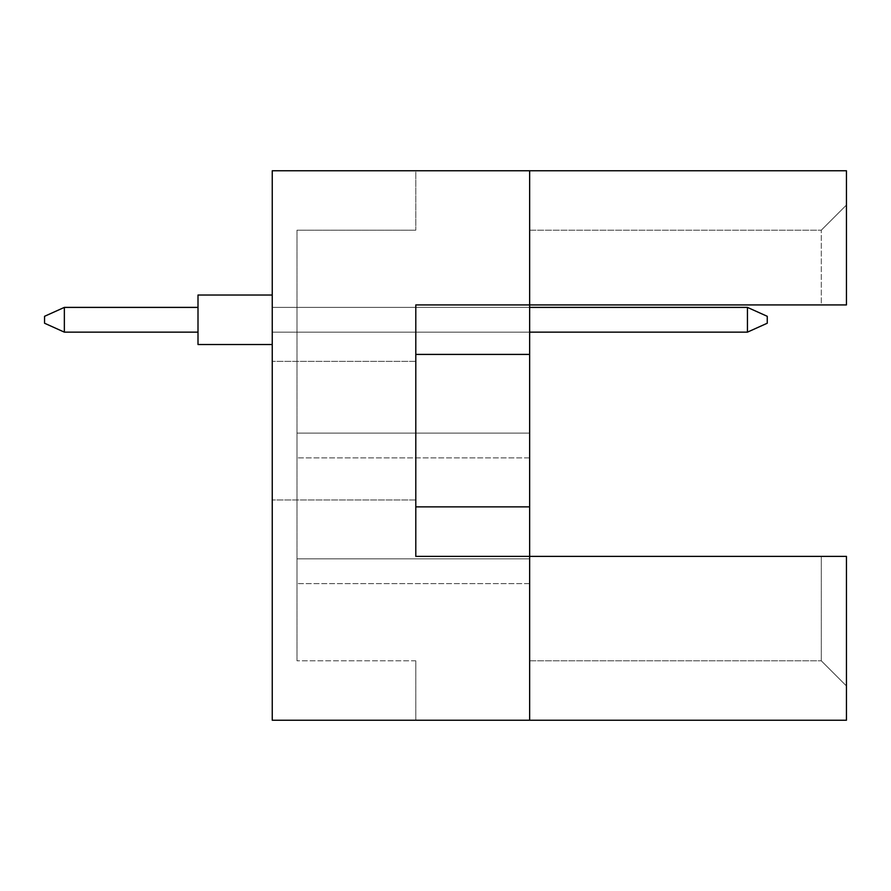<?xml version="1.0" encoding="UTF-8"?>
<svg xmlns="http://www.w3.org/2000/svg" width="891" height="891" viewBox="0 0 891 891"><rect width="100%" height="100%" fill="white"/><g stroke="black" fill="none" stroke-linecap="round" stroke-linejoin="round"><path stroke-width="0.67" stroke-dasharray="4.46 3.34" d="M272.245 430.654L272.245 361.345L272.245 430.654M415.796 430.654L415.796 361.345L415.796 430.654M529.655 720.229L529.655 556.385L529.655 720.229L529.655 556.385L529.655 660.821L529.655 556.385L846.45 556.385L846.45 720.229L272.245 720.229L272.245 170.771L529.655 170.771L529.655 556.385L846.45 556.385L846.45 685.97L846.45 556.385L821.302 556.385L821.302 660.821L821.302 556.385L415.796 556.385L415.796 304.922L529.655 304.922L529.655 170.771L846.45 170.771L846.45 304.922L846.45 205.03L846.45 304.922L821.302 304.922L821.302 230.179L821.302 304.922L846.45 304.922L529.655 304.922L529.655 170.771M529.655 433.126L529.655 457.874L529.655 433.126L529.655 457.874L529.655 433.126L529.655 457.874L529.655 433.126L529.655 457.874L529.655 433.126L529.655 457.874L529.655 433.126L529.655 457.874L529.655 433.126L529.655 457.874L529.655 433.126L529.655 457.874L529.655 433.126L529.655 457.874L529.655 433.126L529.655 457.874L529.655 433.126L529.655 457.874L529.655 433.126L529.655 457.874L529.655 433.126L529.655 457.874L529.655 433.126L529.655 457.874L529.655 433.126L529.655 457.874L529.655 433.126L529.655 457.874L529.655 433.126L529.655 457.874L529.655 433.126L529.655 457.874L529.655 433.126L529.655 457.874L529.655 433.126L529.655 457.874L529.655 433.126L529.655 457.874L529.655 433.126L529.655 457.874L529.655 433.126L529.655 457.874L529.655 433.126L529.655 457.874L529.655 433.126L529.655 457.874L529.655 433.126L529.655 457.874L529.655 433.126L529.655 457.874L529.655 433.126L529.655 457.874L529.655 433.126L529.655 457.874L529.655 433.126L529.655 457.874L529.655 433.126L529.655 457.874L529.655 433.126L529.655 457.874L529.655 433.126L297.004 433.126L297.004 457.874L297.004 433.126L297.004 457.874L297.004 433.126L297.004 457.874L297.004 433.126L297.004 457.874L297.004 433.126L297.004 457.874L297.004 433.126L297.004 457.874L297.004 433.126L297.004 457.874L297.004 433.126L297.004 457.874L297.004 433.126L297.004 457.874L297.004 433.126L297.004 457.874L297.004 433.126L297.004 457.874L297.004 433.126L297.004 457.874L297.004 433.126L297.004 457.874L297.004 433.126L297.004 457.874L297.004 433.126L297.004 457.874L297.004 433.126L297.004 457.874L297.004 433.126L297.004 457.874L297.004 433.126L297.004 457.874L297.004 433.126L297.004 457.874L297.004 433.126L297.004 457.874L297.004 433.126L297.004 457.874L297.004 433.126L297.004 457.874L297.004 433.126L297.004 457.874L297.004 433.126L297.004 457.874L297.004 433.126L297.004 457.874L297.004 433.126L297.004 457.874L297.004 433.126L297.004 457.874L297.004 433.126L297.004 457.874L297.004 433.126L297.004 457.874L297.004 433.126L297.004 457.874L297.004 433.126L297.004 457.874L297.004 433.126L297.004 457.874L297.004 433.126L529.655 433.126M529.655 558.857L529.655 583.605L529.655 558.857L529.655 583.605L529.655 558.857L529.655 583.605L529.655 558.857L529.655 583.605L529.655 558.857L529.655 583.605L529.655 558.857L529.655 583.605L529.655 558.857L529.655 583.605L529.655 558.857L529.655 583.605L529.655 558.857L529.655 583.605L529.655 558.857L529.655 583.605L529.655 558.857L529.655 583.605L529.655 558.857L529.655 583.605L529.655 558.857L529.655 583.605L529.655 558.857L529.655 583.605L529.655 558.857L529.655 583.605L529.655 558.857L529.655 583.605L529.655 558.857L529.655 583.605L529.655 558.857L529.655 583.605L529.655 558.857L529.655 583.605L529.655 558.857L529.655 583.605L529.655 558.857L529.655 583.605L529.655 558.857L529.655 583.605L529.655 558.857L529.655 583.605L529.655 558.857L529.655 583.605L529.655 558.857L529.655 583.605L529.655 558.857L529.655 583.605L529.655 558.857L529.655 583.605L529.655 558.857L529.655 583.605L529.655 558.857L529.655 583.605L529.655 558.857L529.655 583.605L529.655 558.857L529.655 583.605L529.655 558.857L529.655 583.605L529.655 558.857L297.004 558.857L297.004 583.605L297.004 558.857L297.004 583.605L297.004 558.857L297.004 583.605L297.004 558.857L297.004 583.605L297.004 558.857L297.004 583.605L297.004 558.857L297.004 583.605L297.004 558.857L297.004 583.605L297.004 558.857L297.004 583.605L297.004 558.857L297.004 583.605L297.004 558.857L297.004 583.605L297.004 558.857L297.004 583.605L297.004 558.857L297.004 583.605L297.004 558.857L297.004 583.605L297.004 558.857L297.004 583.605L297.004 558.857L297.004 583.605L297.004 558.857L297.004 583.605L297.004 558.857L297.004 583.605L297.004 558.857L297.004 583.605L297.004 558.857L297.004 583.605L297.004 558.857L297.004 583.605L297.004 558.857L297.004 583.605L297.004 558.857L297.004 583.605L297.004 558.857L297.004 583.605L297.004 558.857L297.004 583.605L297.004 558.857L297.004 583.605L297.004 558.857L297.004 583.605L297.004 558.857L297.004 583.605L297.004 558.857L297.004 583.605L297.004 558.857L297.004 583.605L297.004 558.857L297.004 583.605L297.004 558.857L297.004 583.605L297.004 558.857L297.004 583.605L297.004 558.857L529.655 558.857M529.655 307.395L529.655 332.143L529.655 307.395L529.655 332.143L529.655 307.395L529.655 332.143L529.655 307.395L529.655 332.143L529.655 307.395L529.655 332.143L529.655 307.395L529.655 332.143L529.655 307.395L529.655 332.143L529.655 307.395L529.655 332.143L529.655 307.395L529.655 332.143L529.655 307.395L529.655 332.143L529.655 307.395L529.655 332.143L529.655 307.395L529.655 332.143L529.655 307.395L529.655 332.143L529.655 307.395L529.655 332.143L529.655 307.395L529.655 332.143L529.655 307.395L529.655 332.143L529.655 307.395L529.655 332.143L529.655 307.395L529.655 332.143L529.655 307.395L529.655 332.143L529.655 307.395L529.655 332.143L529.655 307.395L529.655 332.143L529.655 307.395L529.655 332.143L529.655 307.395L529.655 332.143L529.655 307.395L529.655 332.143L529.655 307.395L529.655 332.143L529.655 307.395L529.655 332.143L529.655 307.395L529.655 332.143L529.655 307.395L529.655 332.143L529.655 307.395L529.655 332.143L529.655 307.395L529.655 332.143L529.655 307.395L529.655 332.143L529.655 307.395L529.655 332.143L529.655 307.395L297.004 307.395L297.004 332.143L297.004 307.395L297.004 332.143L297.004 307.395L297.004 332.143L297.004 307.395L297.004 332.143L297.004 307.395L297.004 332.143L297.004 307.395L297.004 332.143L297.004 307.395L297.004 332.143L297.004 307.395L297.004 332.143L297.004 307.395L297.004 332.143L297.004 307.395L297.004 332.143L297.004 307.395L297.004 332.143L297.004 307.395L297.004 332.143L297.004 307.395L297.004 332.143L297.004 307.395L297.004 332.143L297.004 307.395L297.004 332.143L297.004 307.395L297.004 332.143L297.004 307.395L297.004 332.143L297.004 307.395L297.004 332.143L297.004 307.395L297.004 332.143L297.004 307.395L297.004 332.143L297.004 307.395L297.004 332.143L297.004 307.395L297.004 332.143L297.004 307.395L297.004 332.143L297.004 307.395L297.004 332.143L297.004 307.395L297.004 332.143L297.004 307.395L297.004 332.143L297.004 307.395L297.004 332.143L297.004 307.395L297.004 332.143L297.004 307.395L297.004 332.143L297.004 307.395L297.004 332.143L297.004 307.395L297.004 332.143L297.004 307.395L297.004 332.143L297.004 307.395L529.655 307.395L272.245 307.395L272.245 332.143L272.245 307.395L747.449 307.395L767.251 316.305L767.251 323.233L767.251 316.305L747.449 307.395L747.449 332.143L767.251 323.233L747.449 332.143L747.449 307.395L272.245 307.395L272.245 332.143L747.449 332.143L272.245 332.143L272.245 307.395L747.449 307.395L767.251 316.305L767.251 323.233L767.251 316.305L747.449 307.395L747.449 332.143L767.251 323.233L747.449 332.143L747.449 307.395L272.245 307.395L272.245 332.143L747.449 332.143L272.245 332.143L272.245 307.395L747.449 307.395L767.251 316.305L767.251 323.233L767.251 316.305L747.449 307.395L747.449 332.143L767.251 323.233L747.449 332.143L747.449 307.395L272.245 307.395L272.245 332.143L747.449 332.143L272.245 332.143L272.245 307.395L747.449 307.395L767.251 316.305L767.251 323.233L767.251 316.305L747.449 307.395L747.449 332.143L767.251 323.233L747.449 332.143L747.449 307.395L272.245 307.395L272.245 332.143L747.449 332.143L272.245 332.143L272.245 307.395L747.449 307.395L767.251 316.305L767.251 323.233L767.251 316.305L747.449 307.395L747.449 332.143L767.251 323.233L747.449 332.143L747.449 307.395L272.245 307.395L272.245 332.143L747.449 332.143L272.245 332.143L272.245 307.395L747.449 307.395L767.251 316.305L767.251 323.233L767.251 316.305L747.449 307.395L747.449 332.143L767.251 323.233L747.449 332.143L747.449 307.395L272.245 307.395L272.245 332.143L747.449 332.143L272.245 332.143L272.245 307.395L747.449 307.395L767.251 316.305L767.251 323.233L767.251 316.305L747.449 307.395L747.449 332.143L767.251 323.233L747.449 332.143L747.449 307.395L272.245 307.395L272.245 332.143L747.449 332.143L272.245 332.143L272.245 307.395L747.449 307.395L767.251 316.305L767.251 323.233L767.251 316.305L747.449 307.395L747.449 332.143L767.251 323.233L747.449 332.143L747.449 307.395L272.245 307.395L272.245 332.143L747.449 332.143L272.245 332.143L272.245 307.395L747.449 307.395L767.251 316.305L767.251 323.233L767.251 316.305L747.449 307.395L747.449 332.143L767.251 323.233L747.449 332.143L747.449 307.395L272.245 307.395L272.245 332.143L747.449 332.143L272.245 332.143L272.245 307.395L747.449 307.395L767.251 316.305L767.251 323.233L767.251 316.305L747.449 307.395L747.449 332.143L767.251 323.233L747.449 332.143L747.449 307.395L272.245 307.395L272.245 332.143L747.449 332.143L272.245 332.143L272.245 307.395L747.449 307.395L767.251 316.305L767.251 323.233L767.251 316.305L747.449 307.395L747.449 332.143L767.251 323.233L747.449 332.143L747.449 307.395L272.245 307.395L272.245 332.143L747.449 332.143L272.245 332.143L272.245 307.395L747.449 307.395L767.251 316.305L767.251 323.233L767.251 316.305L747.449 307.395L747.449 332.143L767.251 323.233L747.449 332.143L747.449 307.395L272.245 307.395L272.245 332.143L747.449 332.143L272.245 332.143L272.245 307.395L747.449 307.395L767.251 316.305L767.251 323.233L767.251 316.305L747.449 307.395L747.449 332.143L767.251 323.233L747.449 332.143L747.449 307.395L272.245 307.395L272.245 332.143L747.449 332.143L272.245 332.143L272.245 307.395L747.449 307.395L767.251 316.305L767.251 323.233L767.251 316.305L747.449 307.395L747.449 332.143L767.251 323.233L747.449 332.143L747.449 307.395L272.245 307.395L272.245 332.143L747.449 332.143L272.245 332.143L272.245 307.395L747.449 307.395L767.251 316.305L767.251 323.233L767.251 316.305L747.449 307.395L747.449 332.143L767.251 323.233L747.449 332.143L747.449 307.395L272.245 307.395L272.245 332.143L747.449 332.143L272.245 332.143L272.245 307.395L747.449 307.395L747.449 332.143L767.251 323.233L767.251 316.305L747.449 307.395M272.245 720.229L272.245 170.771L272.245 720.229L415.796 720.229L272.245 720.229M415.796 170.771L272.245 170.771L415.796 170.771L415.796 230.179L415.796 170.771M415.796 230.179L297.004 230.179L297.004 660.821L297.004 230.179L415.796 230.179M415.796 660.821L297.004 660.821L415.796 660.821L415.796 720.229L415.796 660.821M529.655 230.179L821.302 230.179L529.655 230.179M529.655 304.922L821.302 304.922L529.655 304.922M415.796 556.385L529.655 556.385L415.796 556.385L415.796 304.922L415.796 556.385M529.655 660.821L821.302 660.821L529.655 660.821M415.796 506.879L529.655 506.879M415.796 354.418L529.655 354.418M529.655 583.605L297.004 583.605L529.655 583.605M529.655 457.874L297.004 457.874L529.655 457.874M529.655 332.143L747.449 332.143M846.45 205.03L821.302 230.179L846.45 205.03M846.45 685.97L821.302 660.821L846.45 685.97M272.245 295.021L198.002 295.021L272.245 295.021L198.002 295.021L272.245 295.021L198.002 295.021L272.245 295.021L198.002 295.021L272.245 295.021L198.002 295.021L272.245 295.021L198.002 295.021L272.245 295.021L198.002 295.021L272.245 295.021L272.245 319.769L272.245 295.021L198.002 295.021L198.002 344.516L198.002 295.021L198.002 344.516L198.002 295.021L198.002 344.516L198.002 295.021L198.002 344.516L198.002 295.021L198.002 344.516L198.002 295.021L198.002 344.516L198.002 295.021L198.002 344.516L198.002 295.021L198.002 344.516L198.002 295.021L198.002 344.516L198.002 295.021L198.002 344.516L198.002 295.021L198.002 344.516L198.002 295.021L198.002 344.516L198.002 295.021L198.002 344.516L198.002 295.021L198.002 344.516L198.002 295.021L198.002 344.516L198.002 295.021L198.002 344.516L272.245 344.516L272.245 295.021L272.245 344.516L272.245 295.021L272.245 344.516L272.245 295.021L272.245 344.516L272.245 295.021L272.245 344.516L272.245 295.021L272.245 344.516L272.245 295.021L272.245 344.516L272.245 295.021L272.245 344.516L272.245 295.021L272.245 344.516L272.245 295.021L272.245 344.516L272.245 295.021L272.245 344.516L272.245 295.021L272.245 344.516L272.245 295.021L272.245 344.516L272.245 295.021L272.245 344.516L272.245 295.021L272.245 344.516L272.245 295.021L272.245 344.516L198.002 344.516L272.245 344.516M198.002 332.143L64.352 332.143L198.002 332.143L198.002 307.395L64.352 307.395L64.352 332.143L64.352 307.395L198.002 307.395L198.002 332.143L64.352 332.143L198.002 332.143L198.002 307.395L64.352 307.395L44.55 316.305L44.55 323.233L44.55 316.305L44.55 323.233L64.352 332.143L64.352 307.395L44.55 316.305L44.55 323.233L64.352 332.143L198.002 332.143L64.352 332.143L64.352 307.395L64.352 332.143L198.002 332.143L198.002 307.395L198.002 332.143L64.352 332.143L64.352 307.395L198.002 307.395L64.352 307.395L44.55 316.305L44.55 323.233L44.55 316.305L44.55 323.233L64.352 332.143L198.002 332.143L198.002 307.395L198.002 332.143L64.352 332.143L64.352 307.395L44.55 316.305L44.55 323.233L64.352 332.143L198.002 332.143L198.002 307.395L64.352 307.395L64.352 332.143L64.352 307.395L198.002 307.395L198.002 332.143L64.352 332.143L198.002 332.143L198.002 307.395L64.352 307.395L44.55 316.305L44.55 323.233L44.55 316.305L44.55 323.233L64.352 332.143L64.352 307.395L44.55 316.305L44.55 323.233L64.352 332.143L198.002 332.143L64.352 332.143L64.352 307.395L64.352 332.143L198.002 332.143L198.002 307.395L198.002 332.143L64.352 332.143L64.352 307.395L198.002 307.395L64.352 307.395L44.55 316.305L44.55 323.233L44.55 316.305L44.55 323.233L64.352 332.143L198.002 332.143L198.002 307.395L198.002 332.143L64.352 332.143L64.352 307.395L44.55 316.305L44.55 323.233L64.352 332.143L198.002 332.143L198.002 307.395L64.352 307.395L64.352 332.143L64.352 307.395L198.002 307.395L198.002 332.143L64.352 332.143L198.002 332.143L198.002 307.395L64.352 307.395L44.55 316.305L44.55 323.233L44.55 316.305L44.55 323.233L64.352 332.143L64.352 307.395L44.55 316.305L44.55 323.233L64.352 332.143L198.002 332.143L64.352 332.143L64.352 307.395L64.352 332.143L198.002 332.143L198.002 307.395L198.002 332.143L64.352 332.143L64.352 307.395L198.002 307.395L64.352 307.395L44.55 316.305L44.55 323.233L44.55 316.305L64.352 307.395L64.352 332.143L198.002 332.143L198.002 307.395L198.002 332.143L64.352 332.143L64.352 307.395L198.002 307.395L64.352 307.395L44.55 316.305L44.55 323.233L64.352 332.143L198.002 332.143L198.002 307.395L198.002 332.143L64.352 332.143L64.352 307.395L44.55 316.305L44.55 323.233L64.352 332.143L44.55 323.233L64.352 332.143L64.352 307.395L198.002 307.395L64.352 307.395L44.55 316.305L64.352 307.395L64.352 332.143L44.55 323.233L64.352 332.143L44.55 323.233L44.55 316.305L64.352 307.395L198.002 307.395L198.002 332.143L198.002 307.395L64.352 307.395L44.55 316.305L44.55 323.233L64.352 332.143L64.352 307.395L198.002 307.395L198.002 332.143L64.352 332.143L44.55 323.233L64.352 332.143L64.352 307.395L44.55 316.305L64.352 307.395L198.002 307.395L64.352 307.395L44.55 316.305L44.55 323.233L64.352 332.143L44.55 323.233L44.55 316.305L64.352 307.395L64.352 332.143L44.55 323.233L64.352 332.143L64.352 307.395L198.002 307.395L198.002 332.143L198.002 307.395L64.352 307.395L44.55 316.305L64.352 307.395L198.002 307.395L198.002 332.143L198.002 307.395L64.352 307.395L44.55 316.305L44.55 323.233L64.352 332.143L44.55 323.233L44.55 316.305L64.352 307.395L64.352 332.143L44.55 323.233L64.352 332.143L64.352 307.395L198.002 307.395L198.002 332.143L198.002 307.395L64.352 307.395L44.55 316.305L64.352 307.395L44.55 316.305L44.55 323.233L64.352 332.143M64.352 307.395L44.55 316.305L64.352 307.395L198.002 307.395M415.796 361.345L272.245 361.345L415.796 361.345M415.796 499.951L272.245 499.951L415.796 499.951"/><path stroke-width="1.34" d="M529.655 354.418L529.655 304.922L846.45 304.922L846.45 170.771L529.655 170.771L529.655 304.922L415.796 304.922L415.796 556.385L529.655 556.385L529.655 354.418L415.796 354.418M846.45 720.229L846.45 556.385L529.655 556.385L529.655 720.229L846.45 720.229M529.655 720.229L272.245 720.229L272.245 170.771L529.655 170.771M415.796 506.879L529.655 506.879M272.245 344.516L198.002 344.516L198.002 295.021L272.245 295.021M198.002 332.143L64.352 332.143L64.352 307.395L44.55 316.305L44.55 323.233L64.352 332.143M198.002 307.395L64.352 307.395M767.251 316.305L767.251 323.233L747.449 332.143L747.449 307.395L767.251 316.305M747.449 332.143L529.655 332.143M747.449 307.395L529.655 307.395"/></g></svg>

